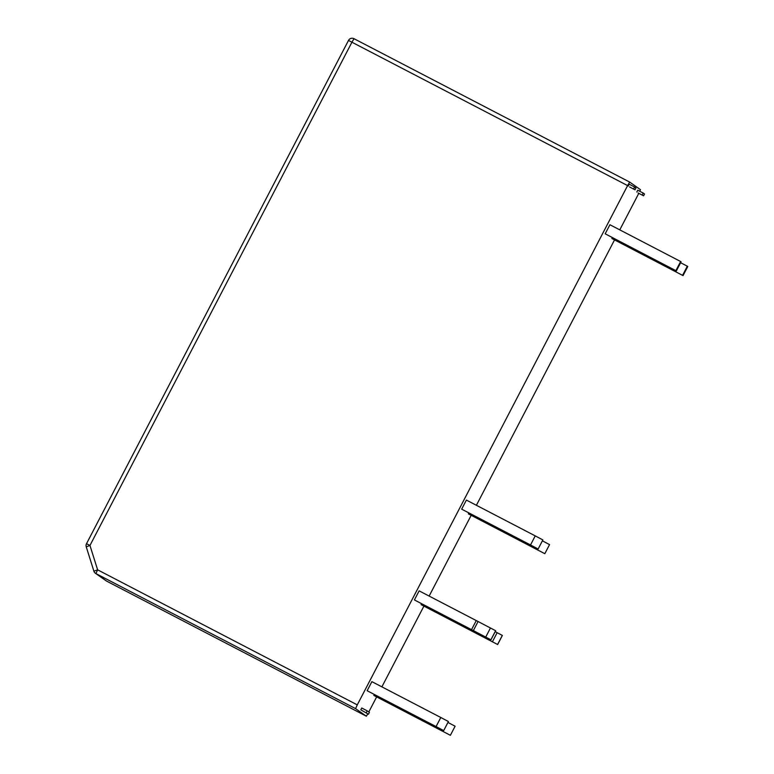 <?xml version="1.0" encoding="UTF-8"?>
<svg xmlns="http://www.w3.org/2000/svg" width="774" height="774" viewBox="0 0 774 774"><rect width="100%" height="100%" fill="white"/><g stroke="black" fill="none" stroke-linecap="round" stroke-linejoin="round"><path stroke-width="1.16" d="M106.706 581.158A4.093 4.093 125.1 0 1 106.241 580.877A4.093 4.093 0 0 0 106.706 581.158L366.363 716.211L355.566 708.626L95.908 573.582L106.706 581.158L366.363 716.211L367.805 713.87M638.802 193.326L619.781 229.859M614.517 239.959L476.397 505.287M471.124 515.426L429.144 596.067M423.862 606.206L381.882 686.857M376.599 696.987L368.801 711.974M639.808 191.294L640.466 189.659L629.678 182.074L627.608 185.586L351.938 42.212L89.958 545.467L97.621 569.828L357.278 704.872L627.608 185.586M357.278 704.872L355.566 708.626M638.134 192.978L643.571 195.803L638.134 192.978M643.571 195.803L644.519 193.993L643.194 193.055L637.747 190.23L636.809 192.039M611.866 238.508L683.045 275.602L611.866 238.508L612.34 237.608M535.24 535.889L466.393 500.081L461.662 509.157L538.133 548.998L530.519 544.964L535.24 535.889L542.864 539.913L538.133 548.998M468.357 513.849L544.819 553.691L468.357 513.849L468.802 512.998M373.832 695.42L450.381 735.3L373.832 695.42L374.277 694.568M440.803 717.498L371.868 681.652L367.147 690.727L443.686 730.608L436.072 726.573L440.803 717.498L448.417 721.523L443.686 730.608M366.247 712.661L367.186 710.842L361.748 708.007L360.8 709.826L368.453 714.209L360.8 709.826M421.095 604.639L497.653 644.529L421.095 604.639L421.54 603.778M476.262 620.574L419.131 590.862L414.409 599.937L490.958 639.827L471.54 629.659L476.262 620.574L495.631 630.713L490.909 639.788M605.181 233.806L676.36 270.91L605.181 233.806L609.912 224.731L680.636 261.515L681.081 261.825L676.36 270.91M629.552 186.95L634.99 189.785L629.552 186.95M633.664 188.846L634.612 187.037L629.175 184.202L628.227 186.021M86.233 546.821L93.896 571.183L97.621 569.828L95.908 573.582A4.093 4.093 125.1 0 1 93.896 571.183L86.233 546.831L89.958 545.467L86.504 543.706L348.493 40.441L86.504 543.706A4.093 4.093 0 0 0 86.233 546.821A4.093 4.093 125.1 0 1 86.504 543.706M643.194 193.055L642.246 194.874M682.6 275.292L687.331 266.208L687.767 266.527L683.045 275.602M687.331 266.208L680.617 262.725M461.662 509.157L530.519 544.964M542.39 540.823L549.55 544.615L544.819 553.691M447.943 722.432L455.102 726.225L450.381 735.3M367.147 690.727L436.072 726.573M367.186 710.842L369.401 712.39L368.453 714.209M495.215 631.661L502.316 635.406L497.595 644.481M497.643 644.519L502.316 635.406M495.689 630.752L490.958 639.827L495.631 630.713M414.409 599.937L471.54 629.659M675.915 270.59L680.636 261.515M634.612 187.037L635.938 187.966L634.99 189.785M354.008 38.7L629.668 182.074L354.008 38.7L351.938 42.212L348.484 40.441A4.093 4.093 -54.9 0 1 354.008 38.7A4.093 4.093 0 0 0 348.484 40.441M537.204 549.666L537.669 548.776M442.757 731.275L443.221 730.385M478.226 634.351L478.671 633.49M492.428 641.752L497.16 632.668M480.48 634.428L480.035 635.29M478.071 621.522L473.349 630.597M485.743 637.06L490.464 627.975M93.896 571.183A4.093 4.093 0 0 0 95.454 573.302L106.241 580.877M502.374 635.444L497.653 644.529"/></g></svg>
